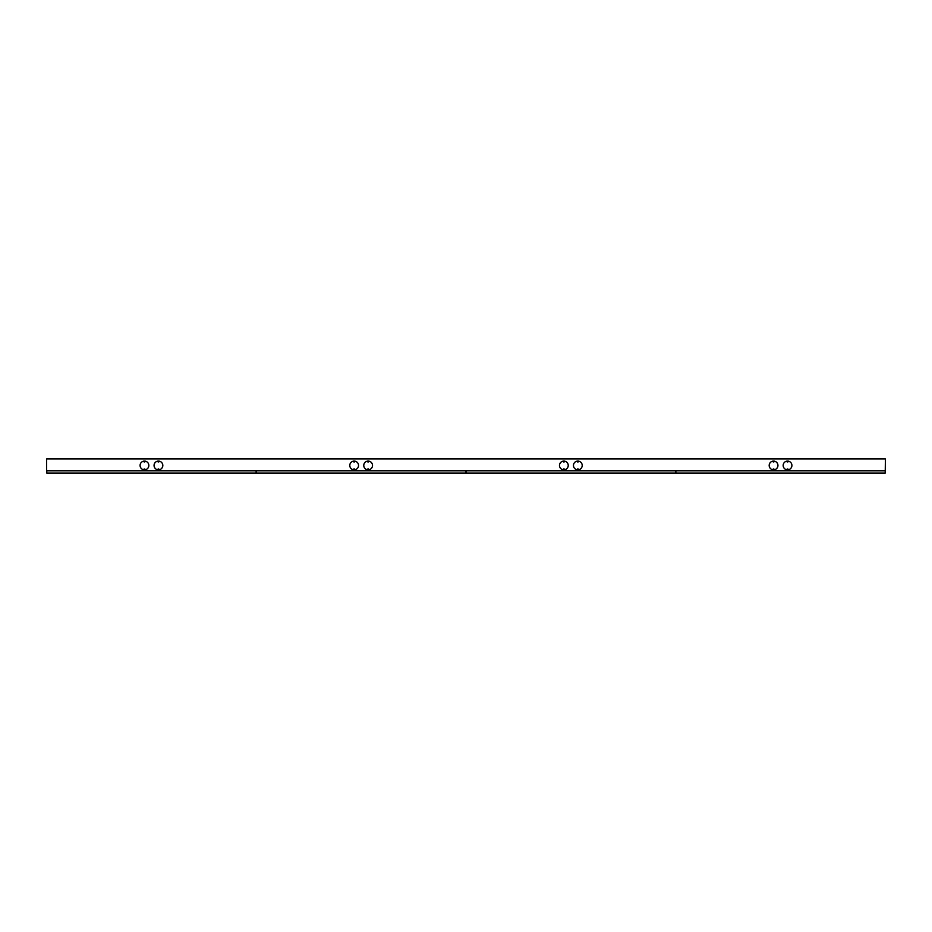 <?xml version="1.0" encoding="UTF-8"?>
<svg xmlns="http://www.w3.org/2000/svg" width="932" height="932" viewBox="0 0 932 932"><rect width="100%" height="100%" fill="white"/><g stroke="black" fill="none" stroke-linecap="round" stroke-linejoin="round"><path stroke-width="1.4" d="M144.122 461.165L144.81 461.923L144.81 461.107A4.369 4.369 0 0 1 148.829 465.452A4.369 4.369 0 0 1 144.81 469.81L144.81 468.982L144.81 469.81A4.369 4.369 0 0 0 148.829 465.464A4.369 4.369 0 0 0 144.81 461.107L144.798 461.095A4.38 4.38 0 0 1 148.84 465.452A4.38 4.38 0 0 1 144.798 469.821M144.111 461.107A4.369 4.369 0 0 0 140.091 465.452A4.369 4.369 0 0 0 144.111 469.81L144.122 469.821A4.38 4.38 0 0 1 140.08 465.464A4.38 4.38 0 0 1 144.122 461.095L144.122 461.095A4.369 4.369 0 0 0 140.091 465.452A4.369 4.369 0 0 0 144.111 469.81L144.111 468.982L144.111 469.81A4.369 4.369 0 0 1 140.091 465.464A4.369 4.369 0 0 1 144.111 461.107L144.111 461.771M158.102 461.165L158.79 461.923L158.79 461.107A4.369 4.369 0 0 1 162.809 465.452A4.369 4.369 0 0 1 158.79 469.81L158.79 468.982L158.79 469.81A4.369 4.369 0 0 0 162.809 465.464A4.369 4.369 0 0 0 158.79 461.107L158.778 461.095A4.38 4.38 0 0 1 162.82 465.452A4.38 4.38 0 0 1 158.778 469.821M158.09 461.771L158.09 461.107A4.369 4.369 0 0 0 154.071 465.452A4.369 4.369 0 0 0 158.09 469.81L158.102 469.821A4.38 4.38 0 0 1 154.06 465.464A4.38 4.38 0 0 1 158.102 461.095L158.102 461.095A4.369 4.369 0 0 0 154.071 465.452A4.369 4.369 0 0 0 158.09 469.81L158.09 468.982L158.09 469.81M353.822 461.165L354.51 461.923L354.51 461.107A4.369 4.369 0 0 1 358.529 465.452A4.369 4.369 0 0 1 354.51 469.81L354.51 468.982L354.51 469.81A4.369 4.369 0 0 0 358.529 465.464A4.369 4.369 0 0 0 354.51 461.107L354.498 461.095A4.38 4.38 0 0 1 358.54 465.452A4.38 4.38 0 0 1 354.498 469.821M353.81 461.107A4.369 4.369 0 0 0 349.791 465.452A4.369 4.369 0 0 0 353.81 469.81L353.822 469.821A4.38 4.38 0 0 1 349.78 465.464A4.38 4.38 0 0 1 353.822 461.095L353.822 461.095A4.369 4.369 0 0 0 349.791 465.452A4.369 4.369 0 0 0 353.81 469.81L353.81 468.982L353.81 469.81A4.369 4.369 0 0 1 349.791 465.464A4.369 4.369 0 0 1 353.81 461.107L353.81 461.771M367.802 461.165L368.49 461.923L368.49 461.107A4.369 4.369 0 0 1 372.509 465.452A4.369 4.369 0 0 1 368.49 469.81L368.49 468.982L368.49 469.81A4.369 4.369 0 0 0 372.509 465.464A4.369 4.369 0 0 0 368.49 461.107L368.478 461.095A4.38 4.38 0 0 1 372.52 465.452A4.38 4.38 0 0 1 368.478 469.821M367.791 461.771L367.791 461.107A4.369 4.369 0 0 0 363.771 465.452A4.369 4.369 0 0 0 367.791 469.81L367.802 469.821A4.38 4.38 0 0 1 363.76 465.464A4.38 4.38 0 0 1 367.802 461.095L367.802 461.095A4.369 4.369 0 0 0 363.771 465.452A4.369 4.369 0 0 0 367.791 469.81L367.791 468.982L367.791 469.81M563.522 461.165L564.21 461.923L564.21 461.107A4.369 4.369 0 0 1 568.229 465.452A4.369 4.369 0 0 1 564.21 469.81L564.21 468.982L564.21 469.81A4.369 4.369 0 0 0 568.229 465.464A4.369 4.369 0 0 0 564.21 461.107L564.198 461.095A4.38 4.38 0 0 1 568.24 465.452A4.38 4.38 0 0 1 564.198 469.821M563.51 461.771L563.51 461.107A4.369 4.369 0 0 0 559.491 465.452A4.369 4.369 0 0 0 563.51 469.81L563.522 469.821A4.38 4.38 0 0 1 559.48 465.464A4.38 4.38 0 0 1 563.522 461.095L563.522 461.095A4.369 4.369 0 0 0 559.491 465.464A4.369 4.369 0 0 0 563.51 469.81L563.51 468.982L563.51 469.81M577.502 461.165L578.19 461.923L578.19 461.107A4.369 4.369 0 0 1 582.209 465.452A4.369 4.369 0 0 1 578.19 469.81L578.19 468.982L578.19 469.81A4.369 4.369 0 0 0 582.209 465.464A4.369 4.369 0 0 0 578.19 461.107L578.178 461.095A4.38 4.38 0 0 1 582.22 465.452A4.38 4.38 0 0 1 578.178 469.821M577.49 461.771L577.49 461.107A4.369 4.369 0 0 0 573.471 465.452A4.369 4.369 0 0 0 577.49 469.81L577.502 469.821A4.38 4.38 0 0 1 573.46 465.464A4.38 4.38 0 0 1 577.502 461.095L577.502 461.095A4.369 4.369 0 0 0 573.471 465.464A4.369 4.369 0 0 0 577.49 469.81L577.49 468.982L577.49 469.81M773.222 461.165L773.909 461.923L773.909 461.107A4.369 4.369 0 0 1 777.929 465.452A4.369 4.369 0 0 1 773.909 469.81L773.909 468.982L773.909 469.81A4.369 4.369 0 0 0 777.929 465.464A4.369 4.369 0 0 0 773.909 461.107L773.898 461.095A4.38 4.38 0 0 1 777.94 465.452A4.38 4.38 0 0 1 773.898 469.821M773.211 461.771L773.211 461.107A4.369 4.369 0 0 0 769.191 465.452A4.369 4.369 0 0 0 773.211 469.81L773.222 469.821A4.38 4.38 0 0 1 769.18 465.464A4.38 4.38 0 0 1 773.222 461.095L773.222 461.095A4.369 4.369 0 0 0 769.191 465.464A4.369 4.369 0 0 0 773.211 469.81L773.211 468.982L773.211 469.81M787.202 461.165L787.889 461.923L787.889 461.107A4.369 4.369 0 0 1 791.909 465.452A4.369 4.369 0 0 1 787.889 469.81L787.889 468.982L787.889 469.81A4.369 4.369 0 0 0 791.909 465.464A4.369 4.369 0 0 0 787.889 461.107L787.878 461.095A4.38 4.38 0 0 1 791.92 465.452A4.38 4.38 0 0 1 787.878 469.821M787.191 461.771L787.191 461.107A4.369 4.369 0 0 0 783.171 465.452A4.369 4.369 0 0 0 787.191 469.81L787.202 469.821A4.38 4.38 0 0 1 783.16 465.464A4.38 4.38 0 0 1 787.202 461.095L787.202 461.095A4.369 4.369 0 0 0 783.171 465.464A4.369 4.369 0 0 0 787.191 469.81L787.191 468.982L787.191 469.81M144.81 469.577L144.81 468.982L144.81 469.577M144.111 469.577L144.81 468.982M158.79 469.577L158.79 468.982L158.79 469.577M158.09 468.982L158.09 469.577L158.79 468.982M354.51 469.577L354.51 468.982L354.51 469.577M353.81 468.982L353.81 469.577L354.51 468.982M368.49 469.577L368.49 468.982L368.49 469.577M367.791 468.982L367.791 469.577L368.49 468.982M564.21 469.577L564.21 468.982L564.21 469.577M563.51 468.982L563.51 469.577L564.21 468.982M578.19 469.577L578.19 468.982L578.19 469.577M577.49 468.982L577.49 469.577L578.19 468.982M773.909 469.577L773.909 468.982L773.909 469.577M773.211 468.982L773.211 469.577L773.909 468.982M787.889 469.577L787.889 468.982L787.889 469.577M787.191 468.982L787.191 469.577L787.889 468.982M144.122 469.821L144.111 469.146M158.102 469.821L158.09 469.146M353.822 469.821L353.81 469.146M367.802 469.821L367.791 469.146M563.522 469.821L563.51 469.146M577.502 469.821L577.49 469.146M773.222 469.821L773.211 469.146M787.202 469.821L787.191 469.146M144.81 469.146L144.81 469.81A4.369 4.369 0 0 0 148.829 465.452A4.369 4.369 0 0 0 144.81 461.107L144.81 461.771M158.79 469.146L158.79 469.81M158.778 461.165L158.79 461.771M354.51 469.146L354.51 469.81A4.369 4.369 0 0 0 358.529 465.452A4.369 4.369 0 0 0 354.51 461.107L354.51 461.771M368.49 469.146L368.49 469.81A4.369 4.369 0 0 0 372.509 465.452A4.369 4.369 0 0 0 368.49 461.107L368.49 461.771M564.21 469.146L564.21 469.81M564.198 461.165L564.21 461.771M578.19 469.146L578.19 469.81M578.178 461.165L578.19 461.771M773.909 469.146L773.909 469.81M773.898 461.165L773.909 461.771M787.889 469.146L787.889 469.81M787.878 461.165L787.889 461.771M46.6 472.512L46.775 473.118L256.125 473.118L256.475 472.512L256.475 473.118L465.825 473.118L466.175 472.512L466.175 473.118L675.525 473.118L675.875 472.512L675.875 473.118L885.225 473.118L885.4 458.882L46.6 458.882L46.6 472.512M885.225 472.547L885.225 470.8L675.875 470.8L675.875 472.547M675.525 472.547L675.525 470.8L466.175 470.8L466.175 472.547M465.825 472.547L465.825 470.8L256.475 470.8L256.475 472.547M256.125 472.547L256.125 470.8L46.775 470.8L46.775 472.547M144.111 461.923L144.81 461.923M158.09 461.923L158.79 461.923M353.81 461.923L354.51 461.923M367.791 461.923L368.49 461.923M563.51 461.923L564.21 461.923M577.49 461.923L578.19 461.923M773.211 461.923L773.909 461.923M787.191 461.923L787.889 461.923M144.111 469.297L144.81 469.297M144.111 461.62L144.81 461.62M158.09 469.297L158.79 469.297M158.09 461.62L158.79 461.62M353.81 469.297L354.51 469.297M353.81 461.62L354.51 461.62M367.791 469.297L368.49 469.297M367.791 461.62L368.49 461.62M563.51 469.297L564.21 469.297M563.51 461.62L564.21 461.62M577.49 469.297L578.19 469.297M577.49 461.62L578.19 461.62M773.211 469.297L773.909 469.297M773.211 461.62L773.909 461.62M787.191 469.297L787.889 469.297M787.191 461.62L787.889 461.62M144.122 469.751L144.798 469.751M158.102 469.751L158.778 469.751M353.822 469.751L354.498 469.751M367.802 469.751L368.478 469.751M563.522 469.751L564.198 469.751M577.502 469.751L578.178 469.751M773.222 469.751L773.898 469.751M787.202 469.751L787.878 469.751"/></g></svg>
